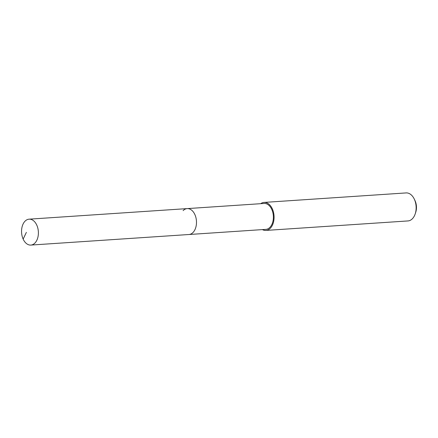 <?xml version="1.0" encoding="UTF-8"?>
<svg xmlns="http://www.w3.org/2000/svg" width="438" height="438" viewBox="0 0 438 438"><rect width="100%" height="100%" fill="white"/><g stroke="black" fill="none" stroke-linecap="round" stroke-linejoin="round"><path stroke-width="0.66" d="M25.032 221.185A12.987 8.399 86.2 0 1 29.105 219.17A12.987 8.399 86.2 0 1 37.843 228.231A12.987 8.399 86.2 0 1 34.914 243.063A12.987 8.399 86.2 0 1 30.841 245.077A12.987 8.399 86.2 0 1 22.103 236.016A12.987 8.399 86.2 0 1 25.032 221.185M193.005 232.501A12.987 8.399 -93.8 0 0 195.934 217.664A12.987 8.399 -93.8 0 0 187.196 208.603A12.987 8.399 86.2 0 1 195.934 217.664A12.987 8.399 86.2 0 1 193.005 232.501A12.987 8.399 86.2 0 1 188.931 234.516A12.987 8.399 -93.8 0 0 193.005 232.501M30.841 245.077L265.839 229.375A12.987 8.399 -93.8 0 0 269.912 227.36A12.987 8.399 -93.8 0 0 272.841 212.529A12.987 8.399 -93.8 0 0 264.109 203.462L29.105 219.17M183.122 210.618A12.987 8.399 86.2 0 1 187.196 208.603M260.665 203.697A14.038 9.078 86.2 0 1 264.037 202.416A14.038 9.078 86.2 0 1 273.482 212.211A14.038 9.078 86.2 0 1 270.312 228.247A14.038 9.078 86.2 0 1 265.91 230.426A14.038 9.078 86.2 0 1 262.395 229.605M265.91 230.426L407.975 220.933A14.038 9.078 -93.8 0 0 412.382 218.754A14.038 9.078 -93.8 0 0 415.219 213.837A14.038 9.078 -93.8 0 0 414.228 198.989A14.038 9.078 -93.8 0 0 406.103 192.923L264.037 202.416M415.219 213.837L415.722 212.31A11.229 7.265 -93.8 0 0 414.928 200.434L414.228 198.989M26.379 232.364L23.148 239.088"/></g></svg>
